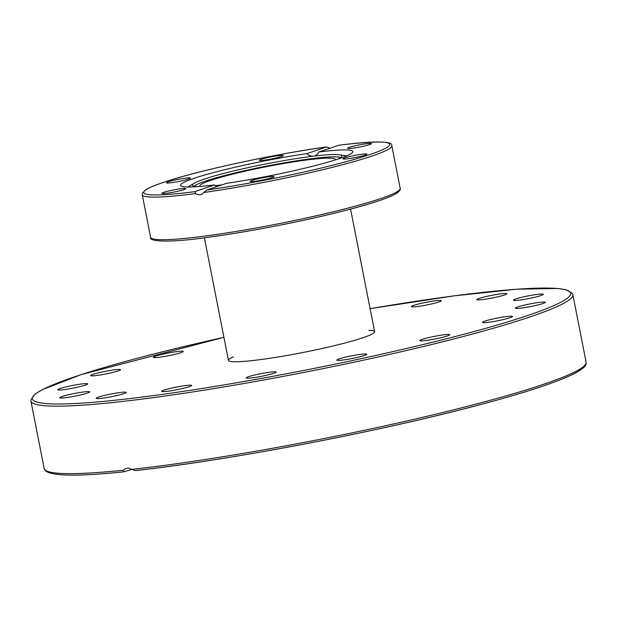 <?xml version="1.0" encoding="UTF-8"?>
<svg xmlns="http://www.w3.org/2000/svg" width="617" height="617" viewBox="0 0 617 617"><rect width="100%" height="100%" fill="white"/><g stroke="black" fill="none" stroke-linecap="round" stroke-linejoin="round"><path stroke-width="0.93" d="M200.109 186.465A69.035 6.139 168.9 0 1 199.792 186.018A69.035 6.139 168.9 0 1 234.429 173.716A69.035 6.139 168.9 0 1 303.934 160.366A69.035 6.139 168.9 0 1 335.27 159.433A69.035 6.139 168.9 0 1 335.147 159.965M338.895 145.226L318.819 151.998A87.745 7.797 168.9 0 1 352.801 151.574A87.745 7.797 168.9 0 1 226.593 183.303L206.718 190.051L201.512 194.502L199.368 194.833L196.191 193.985L194.687 191.679L214.569 184.938L216.606 186.696M214.569 184.938A87.745 7.797 168.9 0 1 180.588 185.355A87.745 7.797 168.9 0 1 194.062 178.328A87.745 7.797 168.9 0 1 306.796 153.633L326.779 146.854C273.593 154.319 199.106 170.415 165.155 181.791C155.947 184.807 149.507 187.445 145.828 189.704L142.373 193.19L142.257 194.725A127.171 11.307 -11.1 0 0 195.535 193.599M318.819 151.998L317.778 153.895L314.963 155.993M312.109 156.34L308.916 155.299L306.796 153.633M365.048 145.843A12.17 1.08 168.9 0 1 347.587 148.281A12.17 1.08 168.9 0 1 354.011 146.036A12.17 1.08 168.9 0 1 371.473 143.599A12.17 1.08 168.9 0 1 365.048 145.843M250.193 181.275A12.17 1.08 168.9 0 1 262.279 177.873A12.17 1.08 168.9 0 1 274.071 176.655A12.17 1.08 168.9 0 1 274.064 176.732A12.17 1.08 168.9 0 1 261.97 180.133A12.17 1.08 168.9 0 1 250.186 181.344A12.17 1.08 168.9 0 1 250.193 181.275M348.543 158.662A12.17 1.08 168.9 0 1 343.021 158.824A12.17 1.08 168.9 0 1 349.129 156.656A12.17 1.08 168.9 0 1 361.385 154.304A12.17 1.08 168.9 0 1 366.907 154.134A12.17 1.08 168.9 0 1 360.798 156.309A12.17 1.08 168.9 0 1 348.543 158.662M194.687 191.679A125.351 11.145 168.9 0 1 162.934 182.555A125.351 11.145 168.9 0 1 326.671 146.885L329.802 148.273M179.377 190.892A12.17 1.08 168.9 0 1 161.916 193.329A12.17 1.08 168.9 0 1 168.341 191.085A12.17 1.08 168.9 0 1 185.802 188.648A12.17 1.08 168.9 0 1 179.377 190.892M172.004 182.632A12.17 1.08 168.9 0 1 166.482 182.794A12.17 1.08 168.9 0 1 172.59 180.627A12.17 1.08 168.9 0 1 184.845 178.274A12.17 1.08 168.9 0 1 190.368 178.105A12.17 1.08 168.9 0 1 184.267 180.28A12.17 1.08 168.9 0 1 172.004 182.632M259.325 160.204A12.17 1.08 168.9 0 1 271.418 156.795A12.17 1.08 168.9 0 1 283.203 155.584A12.17 1.08 168.9 0 1 283.195 155.654A12.17 1.08 168.9 0 1 271.118 159.055A12.17 1.08 168.9 0 1 259.317 160.273A12.17 1.08 168.9 0 1 259.325 160.204M197.656 186.65A76.122 6.764 168.9 0 1 192.496 185.455A76.122 6.764 168.9 0 1 194.378 183.172A76.122 6.764 168.9 0 1 204.104 179.154A76.122 6.764 168.9 0 1 278.352 161.592A76.122 6.764 168.9 0 1 339.211 154.759A76.122 6.764 168.9 0 1 341.81 156.163A76.122 6.764 168.9 0 1 337.491 159.217M221.958 184.876A76.122 6.764 168.9 0 1 215.248 185.648M194.07 186.257A75.328 6.694 168.9 0 1 205.183 181.19A75.328 6.694 168.9 0 1 282.941 163.058A75.328 6.694 168.9 0 1 340.661 157.497M368.796 330.296A74.487 6.625 168.9 0 1 374.619 331.691A74.487 6.625 168.9 0 1 337.252 344.965A74.487 6.625 168.9 0 1 262.256 359.364A74.487 6.625 168.9 0 1 228.444 360.367A74.487 6.625 168.9 0 1 233.311 356.881M370.107 308.662A274.318 24.387 168.9 0 1 536.428 312.464A274.318 24.387 168.9 0 1 115.356 400.202A274.318 24.387 168.9 0 1 223.925 337.337L81.282 374.573L42.45 389.597L35.154 393.993L30.85 399.839L30.912 400.965A276.138 24.549 -11.1 0 0 114.469 402.338A276.138 24.549 -11.1 0 0 410.482 349.584A276.138 24.549 -11.1 0 0 572.854 294.641L586.088 362.117A276.138 24.549 168.9 0 1 426.424 416.429A276.138 24.549 168.9 0 1 132.023 469.344L123.462 471.851C79.516 476.393 53.694 476.185 45.997 471.234L44.146 468.442A276.138 24.549 168.9 0 0 123.477 470.254L125.39 468.635L128.282 468.018L135.131 470.594A274.318 24.387 -11.1 0 0 420.532 419.491A274.318 24.387 -11.1 0 0 584.53 365.572M123.608 471.82L123.477 470.254M586.088 362.117C585.055 362.117 590.492 365.156 574.28 373.624C556.549 382.471 523.471 393.268 475.044 406.025C376.177 432.232 225.791 460.799 134.969 470.624L135.131 470.594M72.413 385.509A15.263 1.357 168.9 0 1 87.714 383.89A15.263 1.357 168.9 0 1 72.999 388.155A15.263 1.357 168.9 0 1 57.767 389.759A15.263 1.357 168.9 0 1 72.413 385.509M68.688 394.71A15.263 1.357 168.9 0 1 89.689 391.864A15.263 1.357 168.9 0 1 74.981 396.137A15.263 1.357 168.9 0 1 59.741 397.741A15.263 1.357 168.9 0 1 68.688 394.71M100.401 396.507A15.263 1.357 168.9 0 1 116.682 393.006A15.263 1.357 168.9 0 1 126.2 392.42A15.263 1.357 168.9 0 1 111.484 396.692A15.263 1.357 168.9 0 1 96.252 398.297A15.263 1.357 168.9 0 1 100.401 396.507M162.741 390.615A15.263 1.357 168.9 0 1 179.339 386.527A15.263 1.357 168.9 0 1 191.679 385.463A15.263 1.357 168.9 0 1 176.963 389.736A15.263 1.357 168.9 0 1 161.731 391.34A15.263 1.357 168.9 0 1 162.741 390.615M246.214 377.936L246.214 377.936A15.263 1.357 168.9 0 1 260.929 373.663A15.263 1.357 168.9 0 1 276.161 372.059A15.263 1.357 168.9 0 1 261.477 376.316A15.263 1.357 168.9 0 1 246.214 377.936M338.101 360.405A15.263 1.357 168.9 0 1 336.836 360.12A15.263 1.357 168.9 0 1 351.543 355.847A15.263 1.357 168.9 0 1 366.783 354.243A15.263 1.357 168.9 0 1 355.022 357.906A15.263 1.357 168.9 0 1 338.101 360.405M424.427 340.677A15.263 1.357 168.9 0 1 419.807 340.599A15.263 1.357 168.9 0 1 434.522 336.334A15.263 1.357 168.9 0 1 449.754 334.73A15.263 1.357 168.9 0 1 440.785 337.761A15.263 1.357 168.9 0 1 424.427 340.677M492.042 321.765A15.263 1.357 168.9 0 1 482.494 322.359A15.263 1.357 168.9 0 1 497.209 318.094A15.263 1.357 168.9 0 1 512.442 316.482A15.263 1.357 168.9 0 1 492.042 321.765M530.651 306.549A15.263 1.357 168.9 0 1 515.349 308.168A15.263 1.357 168.9 0 1 530.065 303.903A15.263 1.357 168.9 0 1 545.297 302.299A15.263 1.357 168.9 0 1 530.651 306.549M534.376 297.348A15.263 1.357 168.9 0 1 513.375 300.194A15.263 1.357 168.9 0 1 528.083 295.921A15.263 1.357 168.9 0 1 543.322 294.317A15.263 1.357 168.9 0 1 534.376 297.348M502.662 295.551A15.263 1.357 168.9 0 1 486.381 299.052A15.263 1.357 168.9 0 1 476.864 299.638A15.263 1.357 168.9 0 1 491.579 295.373A15.263 1.357 168.9 0 1 506.812 293.761A15.263 1.357 168.9 0 1 502.662 295.551M440.322 301.443A15.263 1.357 168.9 0 1 423.725 305.531A15.263 1.357 168.9 0 1 411.385 306.595A15.263 1.357 168.9 0 1 426.1 302.322A15.263 1.357 168.9 0 1 441.332 300.718A15.263 1.357 168.9 0 1 440.322 301.443M111.021 370.293A15.263 1.357 168.9 0 1 120.57 369.699A15.263 1.357 168.9 0 1 105.854 373.964A15.263 1.357 168.9 0 1 90.622 375.576A15.263 1.357 168.9 0 1 111.021 370.293M178.637 351.382A15.263 1.357 168.9 0 1 183.257 351.459A15.263 1.357 168.9 0 1 168.541 355.724A15.263 1.357 168.9 0 1 153.309 357.336A15.263 1.357 168.9 0 1 162.279 354.297A15.263 1.357 168.9 0 1 178.637 351.382M209.649 237.067A125.351 11.145 -11.1 0 0 335.393 212.958A125.351 11.145 -11.1 0 0 398.775 190.591M338.702 145.25A125.351 11.145 168.9 0 1 370.455 154.373A125.351 11.145 168.9 0 1 206.718 190.051M204.559 192.373A127.171 11.307 -11.1 0 0 330.35 167.847A127.171 11.307 -11.1 0 0 391.834 145.759C393.122 141 375.445 140.823 338.802 145.226M208.345 235.617A127.171 11.307 168.9 0 1 150.617 237.337C148.55 241.702 169.906 242.967 209.549 237.098C246.823 232.077 297.301 222.39 335.903 212.842C362.387 206.294 381.044 200.625 391.888 195.844L397.456 192.843C400.001 190.429 400.919 188.941 400.194 188.37A127.171 11.307 168.9 0 1 336.388 211.037A127.171 11.307 168.9 0 1 208.345 235.617M194.378 183.172L187.869 187.005M339.211 154.759L346.685 155.846M400.194 188.37L391.834 145.759M150.617 237.337L142.257 194.725M228.444 360.367L204.389 237.776M374.619 331.691L350.572 209.101M572.854 294.641L572.483 293.584L566.175 289.759L557.706 288.463L517.015 289.18L453.842 295.89L370.1 308.654M30.912 400.965L44.146 468.442"/></g></svg>
